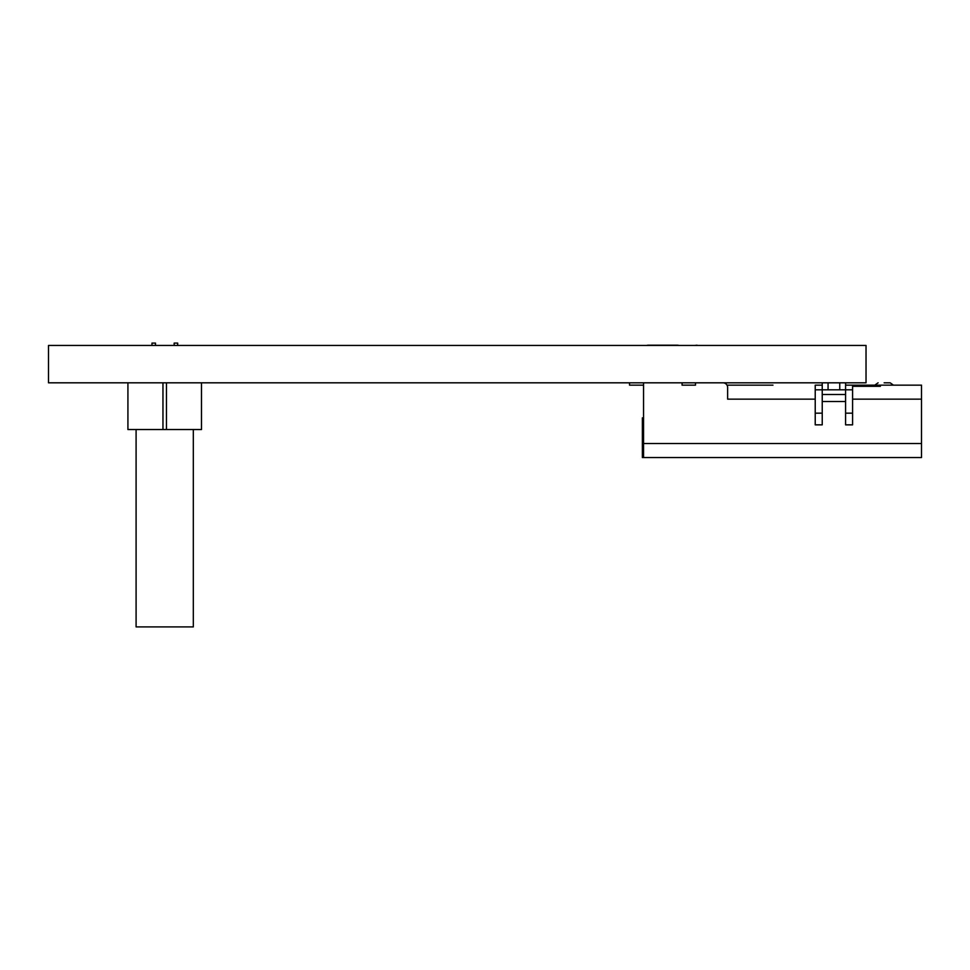 <?xml version="1.0" encoding="UTF-8"?>
<svg xmlns="http://www.w3.org/2000/svg" width="970" height="970" viewBox="0 0 970 970"><rect width="100%" height="100%" fill="white"/><g stroke="black" fill="none" stroke-linecap="round" stroke-linejoin="round"><path stroke-width="1.45" d="M866.028 345.453L866.028 382.81L48.5 382.81L48.5 345.453L866.028 345.453M884.131 382.81L890.169 382.81L884.131 382.81M839.753 382.81L839.753 389.819L845.585 389.819L845.585 424.848L852.594 424.848L852.594 385.151L893.467 385.151L890.169 382.81L893.467 385.151L921.5 385.151L921.5 399.155L921.5 386.315M921.5 457.549L921.5 443.545L921.5 457.549L643.546 457.549L643.546 382.81M682.08 385.151L695.502 385.151L682.08 385.151L682.08 382.81M845.585 382.81L845.585 394.487L845.585 382.81L845.585 385.151L921.5 385.151M772.957 385.151L727.003 385.151L772.957 385.151M921.5 389.819L921.5 403.835L921.5 389.819M921.5 438.864L921.5 403.835M643.546 452.881L643.546 443.545L921.5 443.545L921.5 399.155L852.594 399.155M646.711 345.453A4.668 4.668 -90 0 1 648.215 345.199L677.412 345.199A4.668 4.668 -90 0 1 678.903 345.453A4.668 4.668 -90 0 0 677.412 345.199L676.005 345.199M727.633 399.155L727.633 387.479L727.633 399.155L815.224 399.155L815.224 424.848L822.233 424.848L822.233 389.819L815.224 389.819L815.224 385.151L815.224 403.835L815.224 389.819M727.5 386.315L727.633 387.479A4.668 4.668 -90 0 0 722.953 382.81M695.502 385.151L695.502 382.81M643.546 417.852L642.37 417.852L642.37 457.549L643.546 457.549M697.03 345.199L694.69 345.453M648.215 345.199L673.677 345.199M822.233 385.151L815.224 385.151M629.53 382.81L629.53 385.151L643.546 385.151M880.396 386.315L852.594 386.315M852.594 389.819L845.585 389.819L845.585 401.495L822.233 401.495M822.233 413.171L815.224 413.171L815.224 403.835M852.594 413.171L845.585 413.171L845.585 394.487L822.233 394.487M822.233 382.81L822.233 389.819L839.753 389.819M828.065 382.81L828.065 389.819M193.321 626.899L193.321 429.528L193.321 626.899L136.091 626.899L136.091 429.528M201.493 429.528L201.493 382.81L201.493 429.528L201.493 382.81L201.493 429.528L127.919 429.528L127.919 382.81L127.919 429.528M155.479 343.101L155.479 345.453L155.479 343.101L155.479 345.453L155.479 343.101L155.479 345.453L155.479 343.101L155.479 345.453L155.479 343.101L155.479 345.453L155.479 343.101L155.479 345.453L155.479 343.101L151.975 343.101L151.975 345.453M177.668 343.101L177.668 345.453L177.668 343.101L177.668 345.453L177.668 343.101L177.668 345.453L177.668 343.101L177.668 345.453L177.668 343.101L177.668 345.453L177.668 343.101L177.668 345.453L177.668 343.101L174.163 343.101L174.163 345.453M162.96 382.81L162.96 429.528M166.464 429.528L166.464 382.81M874.782 385.151L878.092 382.81L874.782 385.151"/></g></svg>
